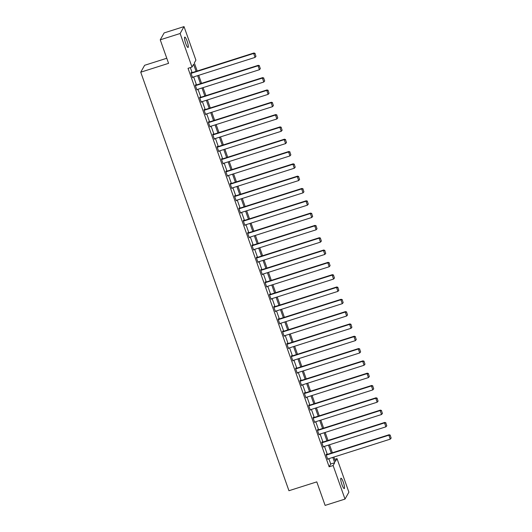 <?xml version="1.0" encoding="UTF-8"?>
<svg xmlns="http://www.w3.org/2000/svg" width="532" height="532" viewBox="0 0 532 532"><rect width="100%" height="100%" fill="white"/><g stroke="black" fill="none" stroke-linecap="round" stroke-linejoin="round"><path stroke-width="0.8" d="M341.943 484.586A5.44 1.017 -107.6 0 1 340.965 478.215A5.44 1.017 -107.6 0 1 343.286 482.198A5.44 1.017 -107.6 0 1 344.264 488.576A5.44 1.017 -107.6 0 1 341.943 484.586M185.735 43.478A5.44 1.017 -107.6 0 1 184.764 37.107A5.44 1.017 -107.6 0 1 187.084 41.09A5.44 1.017 -107.6 0 1 188.055 47.468A5.44 1.017 -107.6 0 1 185.735 43.478M166.775 58.254L144.631 65.29L140.741 72.192L288.949 490.723L316.786 481.879L325.118 505.4L345.002 499.083L333.118 465.533L334.701 462.734L332.813 457.407M140.741 72.192L168.578 63.341L160.245 39.82L164.142 32.918L184.025 26.6L195.902 60.149L194.326 62.949L197.186 71.029M334.708 459.362L337.015 458.631L348.892 492.18L345.002 499.083M196.108 71.368L193.588 64.252L192.012 67.052L188.035 68.315L329.142 466.797L330.724 463.997L328.836 458.67M327.313 454.381L324.473 446.355M322.957 442.065L320.111 434.039M318.595 429.75L315.755 421.73M314.232 417.434L311.393 409.414M309.87 405.125L307.031 397.098M305.514 392.809L302.668 384.782M301.152 380.493L298.312 372.467M296.79 368.177L293.95 360.157M292.427 355.861L289.588 347.842M288.071 343.552L285.225 335.526M283.709 331.237L280.869 323.21M279.347 318.921L276.507 310.894M274.984 306.605L272.145 298.585M270.628 294.289L267.782 286.269M266.266 281.98L263.426 273.953M261.904 269.664L259.064 261.638M257.541 257.348L254.702 249.328M253.185 245.033L250.339 237.013M248.823 232.717L245.983 224.697M244.461 220.408L241.621 212.381M240.098 208.092L237.259 200.065M235.743 195.776L232.896 187.756M231.38 183.46L228.541 175.44M227.018 171.151L224.178 163.125M222.655 158.835L219.816 150.809M218.3 146.519L215.453 138.493M213.937 134.204L211.098 126.184M209.575 121.888L206.735 113.868M205.212 109.579L202.373 101.552M200.857 97.263L198.01 89.236M196.494 84.947L193.655 76.921M192.132 72.631L190.343 67.577M191.327 72.891L191.181 72.492L190.922 72.964L192.597 77.699L192.843 77.18M195.683 85.206L195.543 84.807L195.284 85.273L196.96 90.014L197.206 89.496M200.045 97.516L199.906 97.123L199.64 97.589L201.322 102.324L201.568 101.811M204.408 109.831L204.268 109.439L204.002 109.905L205.678 114.639L205.924 114.121M208.77 122.147L208.63 121.755L208.364 122.22L210.04 126.955L210.286 126.436M213.126 134.463L212.986 134.064L212.727 134.536L214.403 139.271L214.649 138.752M217.488 146.779L217.349 146.38L217.083 146.845L218.765 151.587L219.011 151.068M221.851 159.088L221.711 158.696L221.445 159.161L223.121 163.896L223.367 163.384M226.213 171.404L226.073 171.011L225.807 171.477L227.483 176.212L227.729 175.693M230.569 183.72L230.429 183.327L230.17 183.793L231.846 188.528L232.092 188.009M234.931 196.035L234.792 195.636L234.526 196.102L236.208 200.843L236.454 200.325M239.294 208.351L239.154 207.952L238.888 208.418L240.564 213.159L240.81 212.64M243.656 220.66L243.516 220.268L243.25 220.733L244.926 225.468L245.172 224.956M248.012 232.976L247.872 232.584L247.613 233.049L249.289 237.784L249.535 237.265M252.374 245.292L252.235 244.9L251.969 245.365L253.651 250.1L253.897 249.581M256.737 257.608L256.597 257.209L256.331 257.674L258.007 262.416L258.253 261.897M261.099 269.917L260.959 269.525L260.693 269.99L262.369 274.725L262.615 274.213M265.455 282.233L265.315 281.84L265.056 282.306L266.732 287.041L266.978 286.529M269.817 294.548L269.677 294.156L269.418 294.622L271.094 299.356L271.34 298.838M274.18 306.864L274.04 306.472L273.774 306.937L275.45 311.672L275.696 311.154M278.542 319.18L278.402 318.781L278.136 319.247L279.812 323.988L280.058 323.469M282.898 331.489L282.758 331.097L282.499 331.562L284.174 336.297L284.421 335.785M287.26 343.805L287.12 343.413L286.861 343.878L288.537 348.613L288.783 348.094M291.622 356.121L291.483 355.728L291.217 356.194L292.893 360.929L293.139 360.41M295.985 368.437L295.845 368.038L295.579 368.51L297.255 373.245L297.501 372.726M300.341 380.752L300.201 380.353L299.942 380.819L301.617 385.56L301.863 385.042M304.703 393.062L304.563 392.669L304.304 393.135L305.98 397.87L306.226 397.357M309.065 405.377L308.926 404.985L308.66 405.451L310.342 410.185L310.582 409.667M313.428 417.693L313.288 417.301L313.022 417.766L314.698 422.501L314.944 421.982M317.784 430.009L317.644 429.61L317.385 430.082L319.06 434.817L319.306 434.298M322.146 442.325L322.006 441.926L321.747 442.391L323.423 447.133L323.669 446.614M326.508 454.634L326.369 454.242L326.103 454.707L327.785 459.442L328.025 458.93M160.245 39.82L180.129 33.503L184.025 26.6M329.142 466.797L333.118 465.533M192.012 67.052L180.129 33.503M331.29 453.118L328.45 445.091M326.934 440.802L324.088 432.775M322.572 428.486L319.732 420.466M318.209 416.17L315.37 408.15M313.847 403.861L311.007 395.835M309.491 391.545L306.645 383.519M305.129 379.23L302.289 371.203M300.766 366.914L297.927 358.894M296.404 354.598L293.564 346.578M292.048 342.289L289.202 334.262M287.686 329.973L284.846 321.946M283.323 317.657L280.484 309.631M278.961 305.341L276.121 297.322M274.605 293.026L271.759 285.006M270.243 280.716L267.403 272.69M265.88 268.401L263.041 260.374M261.518 256.085L258.678 248.058M257.162 243.769L254.316 235.749M252.8 231.453L249.96 223.433M248.437 219.144L245.598 211.118M244.075 206.828L241.235 198.802M239.719 194.513L236.873 186.493M235.357 182.197L232.517 174.177M230.994 169.881L228.155 161.861M226.632 157.572L223.792 149.545M222.276 145.256L219.43 137.229M217.914 132.94L215.074 124.92M213.551 120.624L210.712 112.604M209.189 108.309L206.35 100.289M204.833 95.999L201.987 87.973M200.471 83.684L197.631 75.657M333.89 457.061L335.433 461.43L337.015 458.631M198.709 75.318L201.548 83.338M203.064 87.634L205.911 95.654M207.427 99.943L210.266 107.969M211.789 112.259L214.629 120.285M216.152 124.574L218.991 132.601M220.507 136.89L223.354 144.91M224.87 149.206L227.709 157.226M229.232 161.515L232.072 169.542M233.595 173.831L236.434 181.858M237.95 186.147L240.797 194.173M242.313 198.463L245.152 206.483M246.675 210.778L249.515 218.798M251.038 223.088L253.877 231.114M255.393 235.403L258.239 243.43M259.756 247.719L262.595 255.746M264.118 260.035L266.958 268.055M268.48 272.351L271.32 280.371M272.836 284.66L275.682 292.686M277.199 296.976L280.038 305.002M281.561 309.292L284.401 317.311M285.923 321.607L288.763 329.627M290.279 333.923L293.125 341.943M294.642 346.232L297.481 354.259M299.004 358.548L301.844 366.575M303.366 370.864L306.206 378.884M307.722 383.18L310.568 391.2M312.085 395.489L314.931 403.515M316.447 407.805L319.286 415.831M320.809 420.12L323.649 428.147M325.172 432.436L328.011 440.456M329.527 444.752L332.374 452.772M330.724 463.997L334.701 462.734M192.478 77.353L192.863 77.233M196.84 89.669L197.219 89.542M201.196 101.984L201.581 101.858M205.558 114.294L205.944 114.174M209.921 126.609L210.306 126.49M214.283 138.925L214.662 138.805M218.639 151.241L219.024 151.115M223.001 163.557L223.387 163.43M227.363 175.866L227.749 175.746M231.726 188.182L232.105 188.062M236.082 200.498L236.467 200.378M240.444 212.813L240.83 212.687M244.806 225.129L245.192 225.003M249.169 237.438L249.555 237.319M253.525 249.754L253.91 249.634M257.887 262.07L258.273 261.95M262.249 274.386L262.635 274.259M266.612 286.701L266.998 286.575M270.968 299.011L271.353 298.891M275.33 311.326L275.716 311.207M279.692 323.642L280.078 323.523M284.055 335.958L284.44 335.832M288.411 348.274L288.796 348.147M292.773 360.583L293.159 360.463M297.135 372.899L297.521 372.779M301.498 385.215L301.883 385.088M305.853 397.53L306.239 397.404M310.216 409.839L310.602 409.72M314.578 422.155L314.964 422.036M318.941 434.471L319.326 434.351M323.296 446.787L323.682 446.661M327.659 459.103L328.045 458.976M191.061 73.356L253.671 53.459L253.937 52.994L190.941 73.01M192.458 77.3L255.067 57.403L253.671 53.459L254.994 53.579L255.972 56.345L254.994 53.579M253.937 52.994L255.101 53.393M255.972 56.345L255.067 57.403M195.424 85.672L258.033 65.775L258.293 65.31L195.297 85.326M196.82 89.615L259.43 69.719L258.033 65.775L259.357 65.895L260.334 68.661L259.357 65.895M258.293 65.31L259.456 65.709M260.334 68.661L259.43 69.719M199.779 97.981L262.396 78.084L262.655 77.619L199.66 97.642M201.182 101.931L263.792 82.034L262.396 78.084L263.712 78.211L264.697 80.97L263.712 78.211M262.655 77.619L263.819 78.024M264.697 80.97L263.792 82.034M204.142 110.297L266.751 90.4L267.017 89.935L204.022 109.958M205.538 114.247L268.148 94.35L266.751 90.4L268.075 90.526L269.052 93.286L268.075 90.526M267.017 89.935L268.181 90.34M269.052 93.286L268.148 94.35M208.504 122.613L271.114 102.716L271.38 102.25L208.384 122.267M209.901 126.563L272.51 106.666L271.114 102.716L272.437 102.842L273.415 105.602L272.437 102.842M271.38 102.25L272.544 102.656M273.415 105.602L272.51 106.666M212.867 134.929L275.476 115.032L275.736 114.566L212.74 134.583M214.263 138.872L276.873 118.975L275.476 115.032L276.8 115.151L277.777 117.918L276.8 115.151M275.736 114.566L276.906 114.965M277.777 117.918L276.873 118.975M217.222 147.244L279.839 127.348L280.098 126.875L217.103 146.899M218.625 151.188L281.235 131.291L279.839 127.348L281.155 127.467L282.14 130.234L281.155 127.467M280.098 126.875L281.262 127.281M282.14 130.234L281.235 131.291M221.585 159.553L284.194 139.657L284.46 139.191L221.465 159.214M222.981 163.504L285.591 143.607L284.194 139.657L285.518 139.783L286.495 142.543L285.518 139.783M284.46 139.191L285.624 139.597M286.495 142.543L285.591 143.607M225.947 171.869L288.557 151.972L288.823 151.507L225.827 171.53M227.344 175.819L289.953 155.923L288.557 151.972L289.88 152.099L290.858 154.859L289.88 152.099M288.823 151.507L289.987 151.913M290.858 154.859L289.953 155.923M230.309 184.185L292.919 164.288L293.179 163.823L230.183 183.839M231.706 188.135L294.316 168.238L292.919 164.288L294.243 164.415L295.22 167.174L294.243 164.415M293.179 163.823L294.349 164.228M295.22 167.174L294.316 168.238M234.665 196.501L297.282 176.604L297.541 176.139L234.546 196.155M236.068 200.444L298.678 180.548L297.282 176.604L298.598 176.724L299.583 179.49L298.598 176.724M297.541 176.139L298.705 176.538M299.583 179.49L298.678 180.548M239.028 208.817L301.637 188.92L301.903 188.448L238.908 208.471M240.424 212.76L303.041 192.863L301.637 188.92L302.961 189.04L303.938 191.806L302.961 189.04M301.903 188.448L303.067 188.853M303.938 191.806L303.041 192.863M243.39 221.126L306 201.229L306.266 200.763L243.27 220.787M244.787 225.076L307.396 205.179L306 201.229L307.323 201.355L308.301 204.115L307.323 201.355M306.266 200.763L307.43 201.169M308.301 204.115L307.396 205.179M247.752 233.442L310.362 213.545L310.622 213.079L247.626 233.096M249.149 237.392L311.759 217.495L310.362 213.545L311.685 213.671L312.663 216.431L311.685 213.671M310.622 213.079L311.792 213.485M312.663 216.431L311.759 217.495M252.115 245.757L314.725 225.861L314.984 225.395L251.988 245.412M253.511 249.708L316.121 229.804L314.725 225.861L316.041 225.987L317.025 228.747L316.041 225.987M314.984 225.395L316.148 225.794M317.025 228.747L316.121 229.804M256.471 258.073L319.08 238.176L319.346 237.711L256.351 257.727M257.867 262.017L320.483 242.12L319.08 238.176L320.404 238.296L321.381 241.062L320.404 238.296M319.346 237.711L320.51 238.11M321.381 241.062L320.483 242.12M260.833 270.389L323.443 250.492L323.709 250.02L260.713 270.043M262.229 274.332L324.839 254.436L323.443 250.492L324.766 250.612L325.744 253.378L324.766 250.612M323.709 250.02L324.872 250.426M325.744 253.378L324.839 254.436M265.195 282.698L327.805 262.801L328.064 262.336L265.069 282.359M266.592 286.648L329.202 266.751L327.805 262.801L329.128 262.928L330.106 265.687L329.128 262.928M328.064 262.336L329.235 262.742M330.106 265.687L329.202 266.751M269.558 295.014L332.168 275.117L332.427 274.652L269.431 294.668M270.954 298.964L333.564 279.067L332.168 275.117L333.484 275.243L334.468 278.003L333.484 275.243M332.427 274.652L333.591 275.057M334.468 278.003L333.564 279.067M273.913 307.33L336.523 287.433L336.789 286.967L273.794 306.984M275.31 311.28L337.926 291.376L336.523 287.433L337.847 287.553L338.824 290.319L337.847 287.553M336.789 286.967L337.953 287.366M338.824 290.319L337.926 291.376M278.276 319.646L340.886 299.749L341.152 299.283L278.156 319.3M279.672 323.589L342.282 303.692L340.886 299.749L342.209 299.868L343.187 302.635L342.209 299.868M341.152 299.283L342.315 299.682M343.187 302.635L342.282 303.692M282.638 331.961L345.248 312.065L345.507 311.592L282.512 331.616M284.035 335.905L346.645 316.008L345.248 312.065L346.571 312.184L347.549 314.951L346.571 312.184M345.507 311.592L346.678 311.998M347.549 314.951L346.645 316.008M287.001 344.271L349.61 324.374L349.87 323.908L286.874 343.931M288.397 348.221L351.007 328.324L349.61 324.374L350.934 324.5L351.911 327.26L350.934 324.5M349.87 323.908L351.034 324.314M351.911 327.26L351.007 328.324M291.356 356.586L353.966 336.69L354.232 336.224L291.237 356.241M292.753 360.536L355.369 340.64L353.966 336.69L355.29 336.816L356.267 339.576L355.29 336.816M354.232 336.224L355.396 336.63M356.267 339.576L355.369 340.64M295.719 368.902L358.329 349.005L358.595 348.54L295.599 368.556M297.115 372.846L359.725 352.949L358.329 349.005L359.652 349.125L360.63 351.891L359.652 349.125M358.595 348.54L359.758 348.939M360.63 351.891L359.725 352.949M300.081 381.218L362.691 361.321L362.95 360.856L299.955 380.872M301.478 385.161L364.088 365.265L362.691 361.321L364.014 361.441L364.992 364.207L364.014 361.441M362.95 360.856L364.121 361.255M364.992 364.207L364.088 365.265M304.444 393.534L367.053 373.63L367.313 373.165L304.317 393.188M305.84 397.477L368.45 377.58L367.053 373.63L368.377 373.757L369.354 376.523L368.377 373.757M367.313 373.165L368.477 373.57M369.354 376.523L368.45 377.58M308.799 405.843L371.409 385.946L371.675 385.481L308.68 405.504M310.196 409.793L372.812 389.896L371.409 385.946L372.733 386.072L373.71 388.832L372.733 386.072M371.675 385.481L372.839 385.886M373.71 388.832L372.812 389.896M313.162 418.159L375.772 398.262L376.038 397.796L313.042 417.813M314.558 422.109L377.168 402.212L375.772 398.262L377.095 398.388L378.072 401.148L377.095 398.388M376.038 397.796L377.201 398.202M378.072 401.148L377.168 402.212M317.524 430.474L380.134 410.578L380.393 410.112L317.405 430.129M318.921 434.418L381.53 414.521L380.134 410.578L381.457 410.697L382.435 413.464L381.457 410.697M380.393 410.112L381.564 410.511M382.435 413.464L381.53 414.521M321.887 442.79L384.496 422.893L384.756 422.428L321.76 442.444M323.283 446.734L385.893 426.837L384.496 422.893L385.82 423.013L386.797 425.78L385.82 423.013M384.756 422.428L385.919 422.827M386.797 425.78L385.893 426.837M326.242 455.099L388.852 435.203L389.118 434.737L326.123 454.76M327.646 459.049L390.255 439.153L388.852 435.203L390.175 435.329L391.153 438.089L390.175 435.329M389.118 434.737L390.282 435.143M391.153 438.089L390.255 439.153"/></g></svg>
